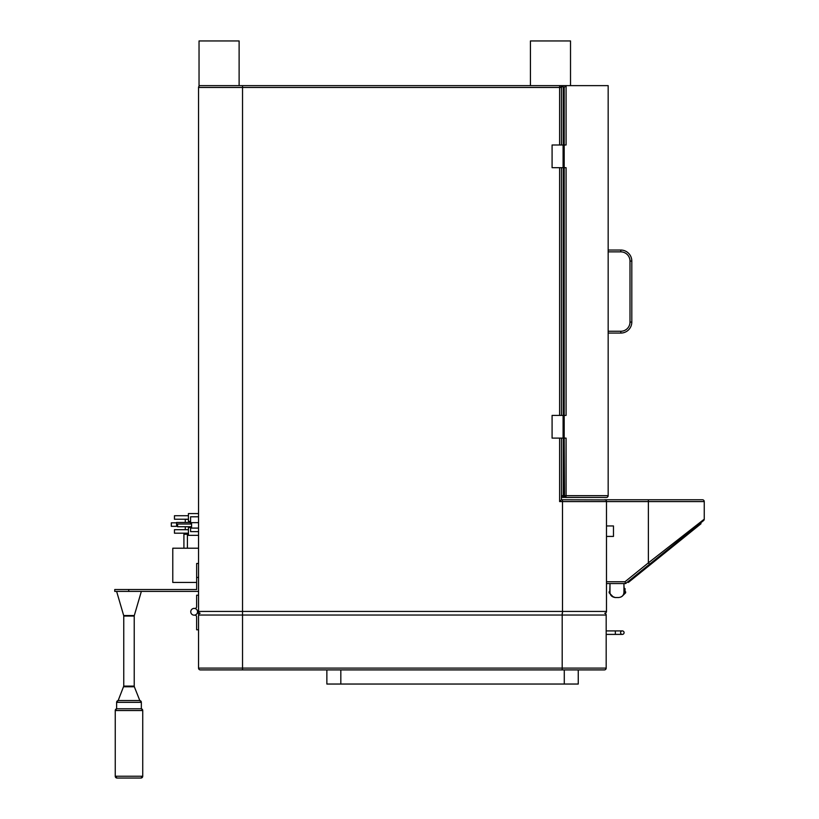 <?xml version="1.0" encoding="UTF-8"?>
<svg xmlns="http://www.w3.org/2000/svg" width="819" height="819" viewBox="0 0 819 819"><rect width="100%" height="100%" fill="white"/><g stroke="black" fill="none" stroke-linecap="round" stroke-linejoin="round"><path stroke-width="1.23" d="M229.996 85.637L239.117 85.637L239.117 40.95L199.037 40.95L199.037 85.637L570.515 85.637L570.515 40.95L530.436 40.95L530.436 85.637M559.623 85.637L559.623 87.459L561.435 87.459A1.812 1.812 0 0 0 559.623 85.637A1.812 1.812 0 0 1 561.435 87.459L561.435 144.994M198.546 629.791L196.632 629.791L196.632 616.932A1.812 1.812 0 0 0 194.584 615.13A3.378 3.378 0 0 1 190.766 611.578A3.378 3.378 0 0 1 194.973 608.497A3.378 3.378 0 0 1 197.215 613.206L200.031 613.206A1.812 1.812 0 0 1 198.546 611.424A1.812 1.812 0 0 0 200.123 613.226A1.812 1.812 0 0 0 198.546 615.028A1.812 1.812 0 0 1 200.123 613.226A1.812 1.812 0 0 1 198.546 611.424L198.546 87.459A1.812 1.812 0 0 1 200.358 85.637A1.812 1.812 0 0 0 198.546 87.459L559.623 87.459L559.623 144.994M605.374 499.907L561.435 499.764L561.435 438.114M561.435 415.417L561.435 167.69M198.546 591.41L114.752 591.41L114.752 589.526L196.662 589.526L196.662 563.482L198.546 563.482M116.626 591.41L123.679 615.55L134.296 615.55L141.349 591.41L134.296 615.55A1.812 1.812 -90 0 0 134.224 616.052L134.224 686.097A1.812 1.812 90 0 0 134.347 686.772L139.814 700.552A1.812 1.812 -90 0 1 141.349 702.344L141.349 708.773A1.812 1.812 -90 0 1 142.731 710.534L142.731 776.238L115.244 776.238L117.056 778.05A1.812 1.812 -90 0 1 115.244 776.238L115.244 710.534L142.731 710.534L141.349 708.773L116.626 708.773A1.812 1.812 90 0 0 115.244 710.534L116.626 708.773L116.626 702.344L141.349 702.344L139.814 700.552L118.161 700.552A1.812 1.812 90 0 0 116.626 702.344L118.161 700.552L123.751 686.097A1.812 1.812 -90 0 1 123.618 686.772L134.347 686.772L134.224 686.097L123.751 686.097L123.751 616.052A1.812 1.812 90 0 0 123.679 615.55L116.626 591.41M140.919 778.05A1.812 1.812 90 0 0 142.731 776.238L140.919 778.05L117.056 778.05L140.919 778.05M185.278 529.698L185.278 526.73M185.278 522.461L185.278 519.338L188.421 519.338M177.6 526.32L171.314 526.32L171.314 522.829L176.617 522.829M198.546 535.35L188.421 535.35L188.421 527.528L190.581 527.528M190.581 521.386L188.421 521.386L188.421 513.564L198.546 513.564M188.421 533.189L174.457 533.189L174.457 529.698L188.421 529.698M188.421 519.226L174.457 519.226L174.457 515.724L188.421 515.724M198.546 531.623L190.581 531.623L190.581 526.73M190.581 523.996L190.581 516.789L198.546 516.789M177.6 525.952L176.617 525.952L176.617 522.461L190.581 522.461M198.546 528.091L191.564 528.091L191.564 522.645L198.546 522.645M191.564 526.73L177.6 526.73L177.6 523.996L191.564 523.996M196.662 582.432L172.778 582.432L172.778 548.218L198.546 548.218M183.917 548.218L183.917 534.254L187.408 534.254L187.408 548.218M562.499 613.236L562.499 611.424L198.546 611.424A1.812 1.812 0 0 0 198.577 611.783L197.533 611.783A3.378 3.378 0 0 1 193.98 615.161A3.378 3.378 0 0 1 190.776 611.455A3.378 3.378 0 0 1 194.635 608.435A1.751 1.751 0 0 0 196.632 606.705L196.632 595.198L198.546 595.198M561.435 499.764L559.623 501.586L562.499 501.586L562.499 611.424L606.49 611.424A1.812 1.812 0 0 1 604.698 613.236A1.812 1.812 0 0 0 606.49 611.424L606.49 501.586L648.382 501.586L648.382 562.848L704.248 519.174A1.812 1.812 0 0 1 703.572 520.587L700.491 523.075L701.023 523.73L628.347 582.452L627.825 581.797L625.634 583.558L606.49 583.558M648.382 499.764L648.382 501.586L704.248 501.586A1.812 1.812 0 0 0 702.436 499.764A1.812 1.812 0 0 1 704.248 501.586A1.812 1.812 0 0 0 702.436 499.764L604.678 499.764A1.812 1.812 0 0 1 606.49 501.586L562.499 501.586L562.499 499.764M605.988 500.327A1.812 1.812 0 0 0 604.678 499.764A1.812 1.812 0 0 1 605.988 500.327L605.958 500.296M565.878 497.471L566.083 495.659L564.189 495.72L564.189 87.459L566.001 85.637M606.899 497.389L606.347 497.471A1.812 1.812 0 0 0 608.169 495.659L608.169 85.637L566.083 85.637L566.083 144.994L564.189 144.994L564.189 167.69L566.083 167.69L566.083 415.417L552.088 415.417L563.093 415.417L563.093 438.114L552.088 438.114L564.189 438.114L564.537 496.764M564.189 144.994L552.088 144.994L563.093 144.994L563.093 167.69L552.088 167.69L564.189 167.69M606.49 525.952L613.472 525.952L613.472 536.425L606.49 536.425M620.812 597.082L622.071 596.304M609.981 583.558L609.981 592.291C610.114 595.28 611.865 597.02 615.223 597.532L618.714 597.532L615.223 597.532L611.711 596.181M609.981 585.309L609.745 591.768M623.945 585.309L624.15 588.554M623.945 583.558L623.945 592.291C623.74 595.341 621.99 597.082 618.714 597.532M625.03 591.768L625.03 588.554L623.945 588.554M609.981 591.768L609.141 591.768L609.141 592.813L612.632 596.304M623.924 592.813L625.634 592.813L625.634 591.768L623.945 591.768M627.825 581.797L649.528 564.26L648.382 562.848L624.999 581.746L625.634 583.558L703.572 520.587A1.812 1.812 0 0 0 704.248 519.174L704.248 501.586M669.768 548.065L662.069 554.279L662.858 554.361L669.676 548.853L669.686 547.972L665.837 551.074M671.6 544.696L662.213 552.037M608.077 496.212L608.169 495.659L566.083 495.659L566.083 438.114L564.189 438.114M608.067 496.242L607.401 497.133M606.347 497.471L565.939 497.471L564.189 495.72A1.751 1.751 0 0 0 565.929 497.471L565.939 497.471A1.751 1.751 0 0 1 565.53 497.42M608.169 333.067L620.822 333.067A10.995 10.995 0 0 0 631.807 322.082A10.995 10.995 0 0 1 620.822 333.067A10.995 10.995 0 0 0 631.807 322.082L631.807 261.077A11.036 11.036 0 0 0 620.782 250.041L608.169 250.041M620.782 250.041A11.036 11.036 0 0 1 631.807 261.077A11.036 11.036 0 0 0 620.782 250.041L620.782 251.863L608.169 251.863L620.782 251.863A9.214 9.214 0 0 1 629.995 261.077L631.807 261.077M605.415 497.471L562.714 497.389M562.203 497.133L561.537 496.242M561.527 496.212L561.435 495.659A1.812 1.812 0 0 0 563.257 497.471L563.257 495.659L561.435 495.659M562.929 85.657A1.751 1.751 0 0 1 563.185 85.637L561.435 87.459M561.435 87.387A1.751 1.751 0 0 1 561.537 86.824M604.698 613.236A1.812 1.812 0 0 1 606.183 615.028L606.183 668.099L198.546 668.099L198.546 615.028L606.183 615.028M242.537 85.637L242.537 669.911L200.358 669.911A1.812 1.812 0 0 1 198.546 668.099A1.812 1.812 0 0 0 200.358 669.911L578.255 669.911L578.255 684.039L326.863 684.039L326.863 669.911M567.782 669.911L604.371 669.911A1.812 1.812 0 0 0 606.183 668.099M606.183 630.906L622.327 630.906L615.345 630.906L615.345 634.397L622.327 634.397A1.751 1.751 0 0 0 624.078 632.647A1.751 1.751 0 0 0 622.327 630.906A1.751 1.751 0 0 0 620.587 632.647A1.751 1.751 0 0 0 622.327 634.397L622.327 634.397A1.751 1.751 0 0 0 624.078 632.647A1.751 1.751 0 0 0 622.327 630.906A1.751 1.751 0 0 0 620.587 632.647A1.751 1.751 0 0 0 622.327 634.397A1.751 1.751 0 0 0 624.078 632.647A1.751 1.751 0 0 0 622.327 630.906A1.751 1.751 0 0 0 620.587 632.647M559.623 415.417L559.623 167.69M559.623 501.586L559.623 438.114M196.662 577.446L198.546 577.446M128.716 591.41L128.716 589.526M123.751 616.052L134.224 616.052M200.031 613.206A1.812 1.812 0 0 1 198.546 611.424M610.001 592.813L609.141 592.813M632.473 579.115L631.951 578.46M696.887 527.057L696.365 526.412M624.999 581.746L606.49 581.746M608.169 331.255L620.822 331.255L620.822 333.067M620.822 331.255A9.173 9.173 0 0 0 629.995 322.082L631.807 322.082M629.995 322.082L629.995 261.077M564.189 495.659L563.257 495.659L563.257 438.114M563.257 85.637L563.257 144.994M563.257 167.69L563.257 415.417M200.123 613.226A1.812 1.812 0 0 0 198.546 615.028M562.192 613.206L562.192 669.911M340.827 684.039L340.827 669.911M564.281 684.039L564.281 669.911M552.088 144.994L552.088 167.69L552.088 144.994M552.088 415.417L552.088 438.114L552.088 415.417M625.634 592.813L622.143 596.304M563.093 415.417L563.093 438.114M563.093 144.994L563.093 167.69M615.345 634.397L606.183 634.397"/></g></svg>

